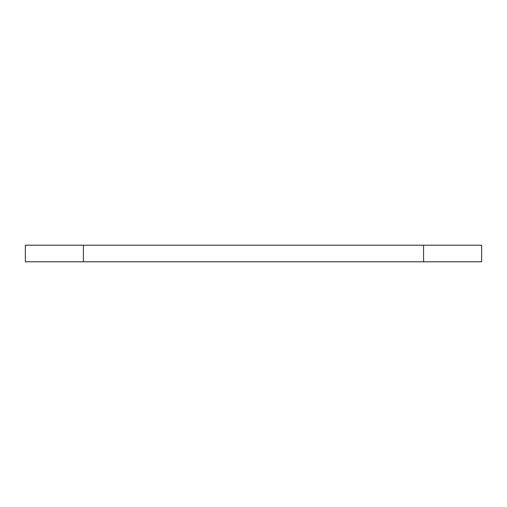 <?xml version="1.0" encoding="UTF-8"?>
<svg xmlns="http://www.w3.org/2000/svg" width="507" height="507" viewBox="0 0 507 507"><rect width="100%" height="100%" fill="white"/><g stroke="black" fill="none" stroke-linecap="round" stroke-linejoin="round"><path stroke-width="0.76" d="M423.573 245.204L423.573 261.796L481.65 261.796L481.65 245.204L25.35 245.204L25.35 261.796L83.427 261.796L83.427 245.204M423.573 261.796L83.427 261.796"/></g></svg>
